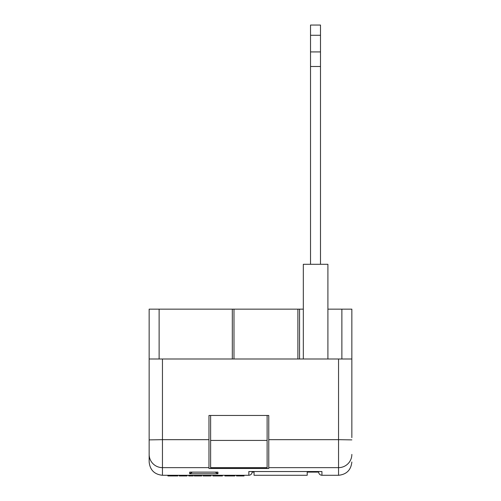 <?xml version="1.0" encoding="UTF-8"?>
<svg xmlns="http://www.w3.org/2000/svg" width="501" height="501" viewBox="0 0 501 501"><rect width="100%" height="100%" fill="white"/><g stroke="black" fill="none" stroke-linecap="round" stroke-linejoin="round"><path stroke-width="0.75" d="M318.617 472.099L307.207 472.099M254.045 472.099L252.16 472.099M252.16 471.541L252.16 471.961C251.953 473.965 250.844 475.073 248.84 475.286L162.449 475.286C154.433 474.441 149.999 470.007 149.154 461.997L149.154 358.992L162.449 358.992L162.449 439.671L149.154 439.884M327.911 309.148L341.876 309.148L341.876 358.992L341.876 309.148L351.846 309.148L351.846 437.642M159.124 358.992L159.124 309.148L149.154 309.148L149.154 358.992M159.124 309.148L303.324 309.148M351.846 439.884L338.551 439.671L338.551 358.992L162.449 358.992M338.551 358.992L351.846 358.992M208.967 439.671L208.967 415.473L268.774 415.473L268.774 468.498L208.967 468.498L208.967 439.671L162.449 439.671L162.449 475.286C154.433 474.441 149.999 470.007 149.154 461.997M249.498 471.529L321.936 471.529L321.936 475.286L338.551 475.286L338.551 439.671L268.774 439.671M338.551 475.286C346.567 474.441 351.001 470.007 351.846 461.997C351.001 470.007 346.567 474.441 338.551 475.286M318.617 471.541L318.617 471.961L318.617 471.541M232.32 309.148L232.32 358.992M299.548 309.148L299.548 358.992M210.627 467.64L210.627 468.422L267.114 468.422L267.114 440.423L210.627 440.423L210.627 467.64L267.114 467.64M210.627 415.473L210.627 440.423M267.114 440.423L267.114 415.473M327.911 358.992L327.911 264.29L303.324 264.29L303.324 358.992M217.277 472.124L217.935 472.124L217.935 473.783L215.236 472.142M190.355 472.124L217.935 472.124M217.935 473.783L189.691 473.783L192.39 472.142M321.936 471.529L321.279 471.529M321.936 475.286C319.932 475.073 318.83 473.965 318.617 471.961M252.16 471.961C251.953 473.965 250.844 475.073 248.84 475.286L248.84 471.529M167.904 475.286L167.904 475.95L177.861 475.95L177.861 475.286M174.548 475.95L174.548 475.286M179.239 475.286L179.239 475.95L187.048 475.95L187.048 475.286M183.385 475.95L183.385 475.286M179.546 475.95L179.546 475.286M188.733 475.286L188.733 475.95L193.179 475.95L193.179 475.286M194.25 475.286L194.25 475.95L193.943 475.286M194.25 475.95L201.753 475.95L201.753 475.286M201.296 475.95L201.296 475.286M200.475 475.95L200.475 475.286M197.839 475.95L197.839 475.286M203.13 475.286L203.13 475.95L210.946 475.95L210.946 475.286M207.276 475.95L207.276 475.286M203.437 475.95L203.437 475.286M212.938 475.286L212.938 475.95L222.431 475.95L222.431 475.286M220.133 475.95L220.133 475.286M215.336 475.95L215.336 475.286M224.886 475.286L224.886 475.95L234.837 475.95L234.837 475.286M231.525 475.95L231.525 475.286M236.522 475.286L236.522 475.95L236.215 475.286M236.522 475.95L244.031 475.95L244.031 475.286M243.567 475.95L243.567 475.286M242.753 475.95L242.753 475.286M240.117 475.95L240.117 475.286M310.526 35.27L320.496 35.27L320.496 25.05L310.526 25.05L310.526 264.29M320.496 35.27L320.496 66.489L310.526 66.489M320.496 51.922L310.526 51.922M320.496 66.489L320.496 264.29M254.045 471.541L254.045 475.286L307.207 475.286L307.207 471.541M208.967 467.64L162.449 467.64A13.289 13.226 180 0 1 149.154 454.413M351.846 454.413A13.289 13.226 180 0 1 338.551 467.64L268.774 467.64M189.691 473.783L189.691 472.124M233.986 309.148L233.986 358.992M297.888 309.148L297.888 358.992M172.288 475.95L172.288 475.286M229.264 475.95L229.264 475.286M190.023 472.142L217.609 472.142M249.172 471.541L321.611 471.541"/></g></svg>
